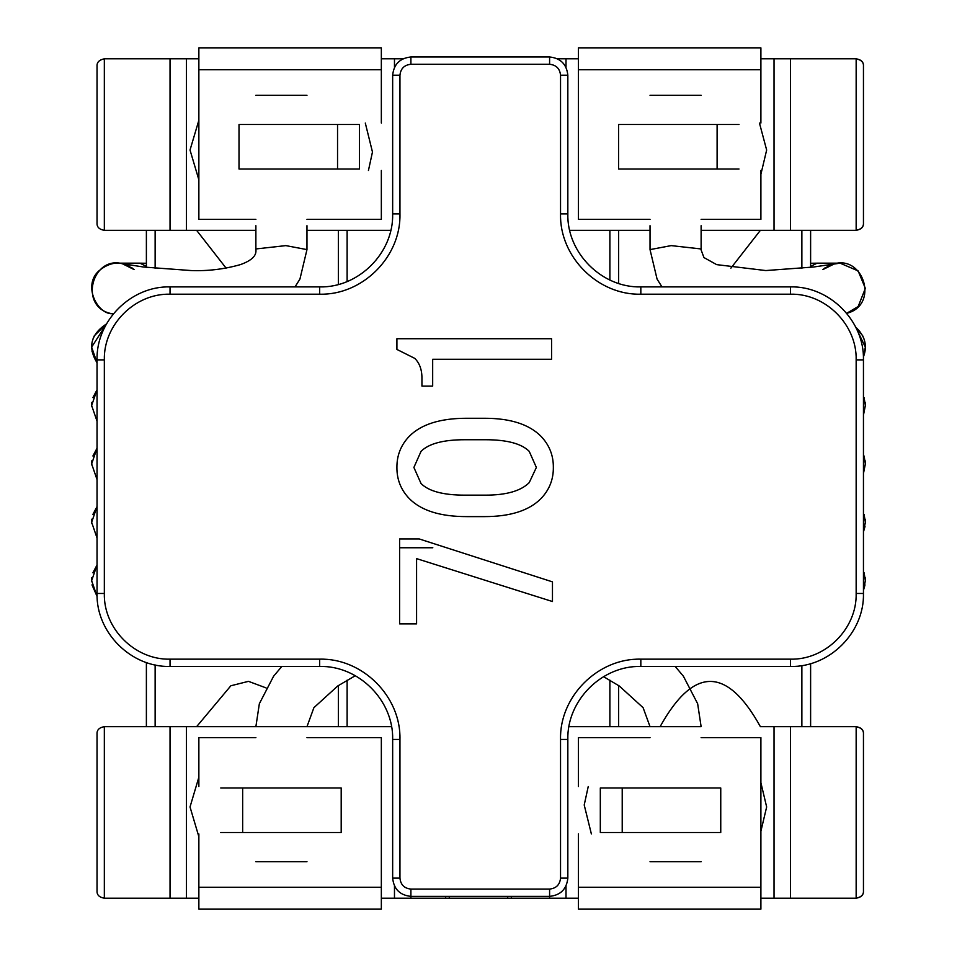 <?xml version="1.0" encoding="UTF-8"?>
<svg xmlns="http://www.w3.org/2000/svg" width="957" height="957" viewBox="0 0 957 957"><rect width="100%" height="100%" fill="white"/><g stroke="black" fill="none" stroke-linecap="round" stroke-linejoin="round"><path stroke-width="1.44" d="M701.122 95.293L650.03 95.293M255.878 95.293L306.97 95.293M650.03 861.707L701.122 861.707M864.099 572.776L865.355 580.684L863.453 590.361L865.008 584.871M864.099 514.388L865.355 522.295L863.453 531.972L865.008 526.482M864.099 455.999L865.355 463.906L863.453 473.583M864.099 397.598L865.355 405.505L863.453 415.182M855.666 327.079C865.104 335.979 867.676 345.932 863.393 356.937L865.355 347.116L855.666 327.079L862.724 335.823L864.099 339.221M661.969 286.897L657.064 279.061L650.03 249.61L671.168 245.614L700.739 248.916L703.945 257.565L716.661 264.634L765.803 270.556L813.426 267.027L840.126 263.175L858.142 270.915L865.355 288.38L858.166 306.503L846.67 313.334C879.04 305.367 864.015 255.818 834.743 263.677L822.9 269.563M701.122 249.61L701.122 225.696M92.901 514.388L97.04 506.588L91.645 522.295L97.04 538.001M92.901 455.999L97.04 448.199L91.645 463.906L97.04 479.601M92.901 572.776L97.04 564.989L91.645 580.684L97.1 596.474L91.992 584.871M92.901 397.598L97.04 389.81L91.645 405.505L97.04 421.212M306.97 861.707L255.878 861.707M106.526 323.897C90.7 334.328 87.542 347.307 97.04 362.823L91.645 347.116L106.526 323.897L94.276 335.823L92.901 339.221M295.031 286.897L299.936 279.061L306.97 249.61L285.832 245.614L256.261 248.916L255.878 249.61C256.775 255.651 251.595 260.651 240.339 264.634C224.261 269.192 207.872 271.166 191.197 270.556L143.574 267.027L122.017 263.63C121.898 263.594 111.598 260.125 98.858 270.915C82.529 285.473 97.375 314.016 112.017 313.74C78.247 307.759 91.788 255.567 122.257 263.677L134.1 269.563M255.878 249.61L255.878 225.696M390.779 230.326L306.97 230.326M255.878 230.326L186.459 230.326L186.459 58.796L104.337 58.796C99.241 59.884 96.813 62.313 97.04 66.093L97.04 223.029C96.813 227.024 99.241 229.453 104.337 230.326L104.337 58.796M394.475 67.265L394.475 58.796L381.341 58.796M198.865 58.796L186.459 58.796M226.115 268.151L196.604 230.326M266.058 687.904L248.473 681.348L230.864 685.762L196.604 726.674L255.878 726.674L186.459 726.674L186.459 898.204L104.337 898.204C99.241 897.331 96.813 894.903 97.04 890.907L97.04 733.971C96.813 729.976 99.241 727.547 104.337 726.674L104.337 898.204M347.116 230.326L347.116 281.537M347.116 680.164L347.116 726.674M146.385 230.326L146.385 267.386M146.385 662.519L146.385 726.674M186.459 230.326L170.035 230.326L170.035 58.796M402.945 58.796L394.475 58.796M790.458 230.326L790.458 58.796L856.156 58.796C861.252 59.669 863.681 62.097 863.453 66.093C863.681 62.313 861.252 59.884 856.156 58.796L856.156 230.326C861.252 229.453 863.681 227.024 863.453 223.029C863.681 226.809 861.252 229.249 856.156 230.326L774.034 230.326L774.034 58.796L760.899 58.796M790.458 58.796L774.034 58.796M774.034 230.326L701.122 230.326M650.03 230.326L569.702 230.326M566.006 67.265L566.006 58.796L557.536 58.796M578.423 58.796L566.006 58.796M760.396 230.326L730.885 268.151M863.453 733.971L863.453 890.907C863.681 894.687 861.252 897.116 856.156 898.204L856.156 726.674C861.252 727.547 863.681 729.976 863.453 733.971C863.681 730.191 861.252 727.751 856.156 726.674L760.396 726.674C726.961 666.359 693.538 666.359 660.103 726.674M810.615 230.326L810.615 267.386M810.615 663.62L810.615 726.674M609.884 230.326L609.884 280.018M609.884 680.164L609.884 726.674M170.035 230.326L104.337 230.326M863.453 223.029L863.453 66.093M774.034 726.674L774.034 898.204L760.899 898.204M790.458 726.674L790.458 898.204L774.034 898.204M675.187 666.455L683.418 676.252L697.653 703.73L701.122 726.674L568.96 726.674M566.006 886.086L566.006 898.204L511.349 898.204L511.349 896.374M578.423 898.204L566.006 898.204M549.593 889.077C556.184 888.383 559.845 884.735 560.539 878.131L560.539 739.45C559.414 696.564 597.946 658.033 640.831 659.158L790.458 659.158C825.544 660.079 857.065 628.546 856.156 593.46L856.156 359.892C857.065 324.806 825.544 293.273 790.458 294.194L640.831 294.194C597.946 295.318 559.414 256.787 560.539 213.901L560.539 75.22C559.845 68.617 556.184 64.968 549.593 64.275L410.9 64.275C404.297 64.968 400.648 68.617 399.954 75.22L399.954 213.901C401.079 256.787 362.536 295.318 319.662 294.194L170.035 294.194C134.949 293.273 103.416 324.806 104.337 359.892L104.337 593.46C103.416 628.546 134.949 660.079 170.035 659.158L319.662 659.158C362.536 658.033 401.079 696.564 399.954 739.45L399.954 878.131C400.648 884.735 404.297 888.383 410.9 889.077L549.593 889.077L549.593 896.374C560.587 895.214 566.676 889.137 567.836 878.131L567.836 739.45C566.819 700.464 601.845 665.426 640.831 666.455L790.458 666.455C829.444 667.472 864.47 632.445 863.453 593.46L863.453 359.892C864.47 320.906 829.444 285.88 790.458 286.897L640.831 286.897C601.845 287.913 566.819 252.887 567.836 213.901L567.836 75.22C566.676 64.215 560.587 58.138 549.593 56.977L410.9 56.977C399.894 58.138 393.817 64.215 392.657 75.22L392.657 213.901C393.674 252.887 358.648 287.913 319.662 286.897L170.035 286.897C131.049 285.88 96.023 320.906 97.04 359.892L97.04 593.46C96.023 632.445 131.049 667.472 170.035 666.455L319.662 666.455C358.648 665.426 393.674 700.464 392.657 739.45L392.657 878.131C393.817 889.137 399.894 895.214 410.9 896.374L549.593 896.374L549.593 898.204M507.7 896.374L507.7 898.204L511.349 898.204M449.3 896.374L449.3 898.204L507.7 898.204M445.651 896.374L445.651 898.204L449.3 898.204M445.651 898.204L381.341 898.204M410.9 889.077L410.9 898.204M394.475 886.086L394.475 898.204M391.533 726.674L306.97 726.674L313.896 707.678L337.725 685.99L355.262 675.726M198.865 898.204L186.459 898.204M186.459 726.674L170.035 726.674L170.035 898.204M863.453 890.907C863.681 894.903 861.252 897.331 856.156 898.204L790.458 898.204M170.035 726.674L104.337 726.674M381.341 887.247L381.341 909.15L198.865 909.15L198.865 887.247L381.341 887.247L381.341 737.62L306.97 737.62M198.865 786.522L198.865 737.62L255.878 737.62M198.865 833.966L198.865 887.247M242.659 832.506L242.659 787.982L341.194 787.982L341.194 832.506L220.756 832.506M242.659 787.982L220.756 787.982M578.423 69.753L578.423 47.85L760.899 47.85L760.899 69.753L578.423 69.753L578.423 219.38L650.03 219.38M760.899 170.478L760.899 219.38L701.122 219.38M760.899 123.034L760.899 69.753M717.104 124.494L717.104 169.018L618.569 169.018L618.569 124.494L738.995 124.494M717.104 169.018L738.995 169.018M198.865 69.753L198.865 47.85L381.341 47.85L381.341 69.753L198.865 69.753L198.865 219.38L255.878 219.38M381.341 170.478L381.341 219.38L306.97 219.38M381.341 123.034L381.341 69.753M359.449 124.494L359.449 169.018L239.011 169.018L239.011 124.494L359.449 124.494M466.645 516.613L484.517 516.613C510.141 516.613 528.922 510.655 540.837 498.729C549.282 490.008 553.457 479.577 553.349 467.447C553.457 455.305 549.282 444.873 540.837 436.153C528.922 424.238 510.141 418.269 484.517 418.269L466.645 418.269C440.411 418.269 421.343 424.238 409.429 436.153C400.983 444.873 396.808 455.305 396.916 467.447C396.808 479.577 400.983 490.008 409.429 498.729C421.343 510.655 440.411 516.613 466.645 516.613M421.941 386.09L432.672 386.09L432.672 359.27L551.567 359.27L551.567 338.718L396.916 338.718L396.916 349.437L414.788 358.385C419.561 363.146 421.941 369.701 421.941 378.051L421.941 386.09M552.464 581.868L419.262 538.958L399.595 538.958L399.595 623.88L416.582 623.88L416.582 558.625L552.464 601.534L552.464 581.868M464.851 439.73L485.414 439.73C506.863 439.73 521.469 443.605 529.221 451.345L536.363 467.447L529.221 482.639C520.871 490.977 506.277 495.152 485.414 495.152L464.851 495.152C443.402 495.152 428.796 491.276 421.044 483.536L413.891 467.447L421.044 451.345C428.796 443.605 443.402 439.73 464.851 439.73M760.899 887.247L760.899 909.15L578.423 909.15L578.423 887.247L760.899 887.247L760.899 737.62L701.122 737.62M578.423 786.522L578.423 737.62L650.03 737.62M578.423 833.966L578.423 887.247M600.314 832.506L600.314 787.982L720.753 787.982L720.753 832.506L600.314 832.506M810.615 263.271L817.075 263.175L810.615 266.393M281.813 666.455L273.582 676.252L259.347 703.73L255.878 726.674L306.97 726.674M146.385 263.271L139.925 263.175L146.385 266.393M338.371 230.326L338.371 284.456M338.371 685.559L338.371 726.674M155.13 230.326L155.13 268.391M155.13 664.912L155.13 726.674M801.87 230.326L801.87 268.391M801.87 665.558L801.87 726.674M618.629 230.326L618.629 283.439M618.629 685.559L618.629 726.674M337.546 124.494L337.546 169.018M410.9 64.275L410.9 56.977M549.593 64.275L549.593 56.977M399.954 75.22L392.657 75.22M399.954 213.901L392.657 213.901M319.662 294.194L319.662 286.897M170.035 294.194L170.035 286.897M104.337 359.892L97.04 359.892M104.337 593.46L97.04 593.46M170.035 659.158L170.035 666.455M319.662 659.158L319.662 666.455M399.954 739.45L392.657 739.45M399.954 878.131L392.657 878.131M560.539 878.131L567.836 878.131M560.539 739.45L567.836 739.45M640.831 659.158L640.831 666.455M790.458 659.158L790.458 666.455M856.156 593.46L863.453 593.46M856.156 359.892L863.453 359.892M790.458 294.194L790.458 286.897M640.831 294.194L640.831 286.897M560.539 213.901L567.836 213.901M560.539 75.22L567.836 75.22M622.217 832.506L622.217 787.982M198.865 179.808L190.024 150.034L198.865 120.271M365.299 123.034L372.464 152.007L368.445 170.478M198.865 777.192L190.024 806.966L198.865 836.729M760.899 174.27L766.653 150.034L759.451 123.034M760.899 782.73L766.653 806.966L760.899 831.19M591.378 833.966L584.213 804.993L588.244 786.522M650.03 726.674L643.104 707.678L619.275 685.99L603.568 676.683M865.331 581.677L865.164 577.561M865.331 523.276L865.164 519.161M399.595 547.751L432.803 547.751M865.331 464.887L865.164 460.772M865.331 406.498L865.164 402.371M863.393 356.937L865.008 351.291M865.331 348.097L865.164 343.982M817.075 263.175L839.756 263.175M836.023 263.462L834.683 263.689M833.703 263.917L831.633 264.515M829.205 265.484L827.135 266.536M825.233 267.745L823.821 268.797M650.03 225.696L650.03 249.61M91.669 464.887L91.836 460.772M91.669 523.276L91.836 519.161M91.669 406.498L91.836 402.371M91.669 581.677L91.836 577.561M97.04 362.823L91.992 351.291M91.669 348.097L91.836 343.982M139.925 263.175L117.244 263.175M120.977 263.462L122.317 263.689M123.297 263.917L125.367 264.515M127.795 265.484L129.865 266.536M131.767 267.745L133.179 268.797M112.304 313.8L113.285 313.98M306.97 225.696L306.97 249.61"/></g></svg>
